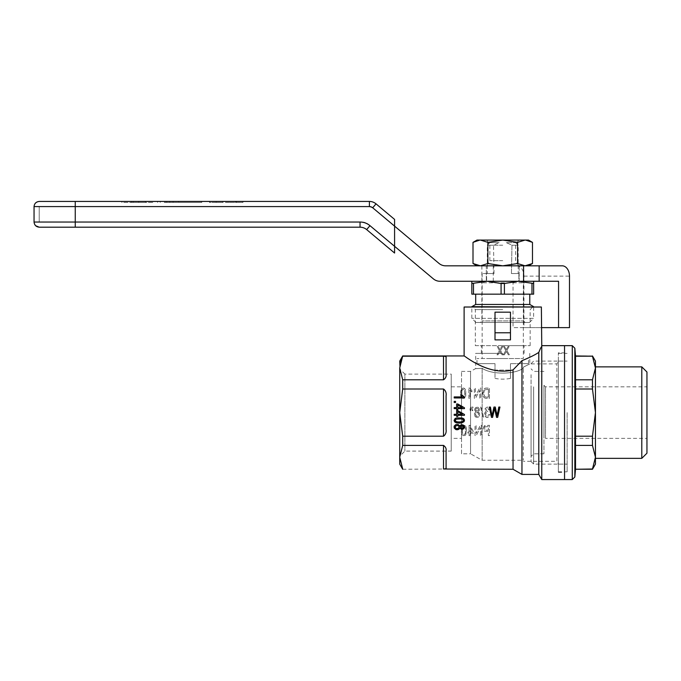 <?xml version="1.0" encoding="UTF-8"?>
<svg xmlns="http://www.w3.org/2000/svg" width="681" height="681" viewBox="0 0 681 681"><rect width="100%" height="100%" fill="white"/><g stroke="black" fill="none" stroke-linecap="round" stroke-linejoin="round"><path stroke-width="0.51" stroke-dasharray="3.4 2.55" d="M541.369 327.621L513.04 327.621L513.04 281.27L439.994 281.27A10.3 10.3 0 0 1 433.371 278.861L368.532 224.449L394.58 246.309L394.58 253.034M366.659 229.599L369.97 225.658A15.45 15.45 0 0 0 360.036 222.04L39.2 222.04L361.909 222.04L75.251 222.04L75.251 206.59L39.2 206.59L367.536 206.59A10.3 10.3 0 0 1 374.158 208.999L394.58 226.135L394.58 219.41M361.909 222.04A10.3 10.3 0 0 1 368.532 224.449A10.3 10.3 0 0 0 361.909 222.04M34.05 206.59L367.536 206.59A10.3 10.3 0 0 1 374.158 208.999L438.998 263.411A10.3 10.3 0 0 0 445.621 265.82L562.208 265.82M493.265 281.27L493.265 265.82M519.152 281.27L519.152 265.82L523.595 265.82L481.876 265.82L486.328 265.82L486.328 281.27L486.328 265.82L519.152 265.82L519.152 281.27L523.595 281.27L481.876 281.27L519.152 281.27M516.683 265.82A10.3 7.287 90 0 1 523.961 276.12L523.961 327.621L513.04 327.621M523.961 327.621L569.486 327.621M513.04 281.27L558.565 281.27M164.666 202.47L173.076 202.47L164.666 202.47L164.666 201.44L157.575 201.44L201.755 201.44L166.385 201.44L166.385 202.47L166.385 201.44M164.266 201.44L166.743 201.44L164.266 201.44L164.266 202.47M236.264 201.44L209.484 201.44L236.264 201.44L236.264 202.47L242.955 202.47L242.955 201.44L242.955 202.47L209.484 202.47L209.484 201.44L209.484 202.47L216.175 202.47L216.175 201.44L216.175 202.47L222.874 202.47L222.874 201.44L222.874 202.47L229.565 202.47L229.565 201.44L229.565 202.47L236.264 202.47L236.264 201.44M121.865 201.44L152.765 201.44L121.865 201.44L121.865 202.47L152.765 202.47L152.765 201.44M131.373 201.44L143.257 201.44L131.373 201.44L131.373 202.47L139.809 202.47L139.809 201.44M75.251 227.19L75.251 206.59L75.251 222.04L360.036 222.04A15.45 15.45 0 0 1 369.97 225.658L394.58 246.309L369.97 225.658L394.58 246.309L394.58 226.135L372.72 207.79L394.58 226.135L394.58 246.309L394.58 226.135L372.72 207.79A5.15 5.15 0 0 0 369.408 206.59A5.15 5.15 0 0 1 372.72 207.79A5.15 5.15 0 0 0 369.408 206.59L369.408 201.44M178.575 202.47L178.575 201.44L178.575 202.47L201.755 202.47L201.755 201.44L201.755 202.47L178.575 202.47L178.575 201.44L178.575 202.47L195.064 202.47L195.064 201.44L195.064 202.47L166.743 202.47L201.755 202.47L201.755 201.44L201.755 202.47L178.575 202.47M173.076 202.47L173.076 201.44L173.076 202.47M152.765 202.47L145.453 202.47L145.453 201.44M145.453 202.47L138.762 202.47L138.762 201.44M138.762 202.47L143.257 202.47L143.257 201.44M143.257 202.47L131.373 202.47M139.809 202.47L133.11 202.47L133.11 201.44M133.11 202.47L121.865 202.47M502.74 309.6L475.321 309.6L502.74 309.6M475.321 345.65L530.158 345.65L475.321 345.65L475.321 309.6L472.742 307.02L532.729 307.02L472.742 307.02M402.701 469.26L443.51 469.013C445.621 468.877 446.481 468.502 446.081 467.881L446.081 451.001C446.481 448.719 445.621 446.855 443.51 445.408L402.701 445.408L402.701 436.206L443.51 436.206C445.621 434.631 446.481 432.392 446.081 429.49L446.081 395.721C446.481 392.818 445.621 390.579 443.51 389.004L402.701 389.004L402.701 379.802L443.51 379.802C445.621 378.355 446.481 376.499 446.081 374.218L446.081 357.329C446.481 356.708 445.621 356.333 443.51 356.197L402.701 356.197L401.254 359.662M399.73 464.11L399.73 361.1M523.34 368.302L523.34 367.144C531.835 362.913 531.835 362.913 523.34 367.144C531.835 362.913 531.835 362.913 523.34 367.144L523.34 368.302C513.866 374.686 491.673 374.703 482.139 368.302C473.61 368.77 473.61 368.77 482.139 368.302C473.61 368.77 473.61 368.77 482.139 368.302C491.605 374.686 513.797 374.703 523.34 368.302L523.34 460.245L523.34 368.302M502.74 353.379L475.696 353.379L502.74 353.379M482.139 368.302L482.139 460.245L482.139 368.302M461.531 453.81L461.531 371.4L461.531 453.81L470.545 453.81L470.545 371.4L470.545 453.81L482.139 460.245L523.34 460.245M521.961 474.41L521.961 360.675C529.775 357.465 535.385 354.699 538.79 352.375L538.79 474.41M464.11 307.02L541.369 307.02M513.04 469.26L513.04 369.902C488.447 376.397 463.948 355.107 464.11 355.95C463.872 355.031 488.337 376.397 513.04 369.902L521.961 360.675M541.369 346.34L540.723 347.829M495.01 332.771L495.01 312.17L495.01 339.887L510.461 339.887L510.461 332.771L495.01 332.771L495.01 339.887L495.01 312.17L510.461 312.17L495.01 312.17L510.461 312.17L510.461 332.771M502.765 346.544L501.693 346.544L499.965 349.625L498.151 346.544L497.164 346.544L499.428 350.494L496.994 354.801L499.428 350.494L497.164 346.544L498.151 346.544L499.965 349.625L501.693 346.544L502.765 346.544L500.501 350.494L502.765 346.544M498.024 354.801L496.994 354.801L498.024 354.801L499.965 351.413L501.982 354.801L499.965 351.413L498.024 354.801M503.012 354.801L501.982 354.801L503.012 354.801L500.501 350.494L503.012 354.801M506.306 351.413L508.324 354.801L506.306 351.413M509.354 354.801L508.324 354.801L509.354 354.801L506.843 350.494L509.107 346.544L508.035 346.544L506.306 349.625L504.493 346.544L503.506 346.544L505.77 350.494L503.344 354.801L505.77 350.494L503.506 346.544L504.493 346.544L506.306 349.625L508.035 346.544L509.107 346.544L506.843 350.494L509.354 354.801M504.374 354.801L503.344 354.801L504.374 354.801L506.187 351.668L504.374 354.801M541.761 479.56L541.761 345.65M446.081 374.218L446.081 357.329L446.081 374.218M471.924 408.77L472.18 410.686L472.75 410.686L473.006 407.034L471.924 407.034L473.006 407.034L472.75 410.686L472.18 410.686L471.924 407.034L471.924 408.77M461.318 432.231L461.931 434.469L463.123 435.619L465.021 435.491L465.847 434.725L466.57 428.962L466 426.715L464.817 425.497L463.327 425.438L461.931 426.655L461.318 432.231L461.931 434.469L463.123 435.619L465.021 435.491L465.847 434.725L466.57 428.962L466 426.715L464.817 425.497L463.327 425.438L461.931 426.655L461.318 432.231M484.182 425.948L483.255 428.323L483.927 430.562L484.855 431.269L488.354 431.456L488.354 435.619L489.435 435.619L489.435 425.31L484.651 425.625L483.255 428.323L483.927 430.562L484.855 431.269L488.354 431.456L488.354 435.619L489.435 435.619L489.435 425.31L484.182 425.948M470.792 410.686L471.048 407.034L469.967 407.034L471.048 407.034L470.792 410.686L470.23 410.686L470.792 410.686M469.967 408.77L470.23 410.686L469.967 408.77M462.45 398.334L464.357 398.206L465.795 395.772L465.693 390.392L464.817 388.664L463.276 388.017L461.624 388.851L460.748 390.834L460.85 396.223L461.778 397.883L463.276 398.462L465.183 397.44L465.795 395.772L465.336 389.43L464.153 388.213L462.093 388.4L460.748 390.834L460.543 393.269L460.85 396.223L462.45 398.334M471.465 391.609L471.924 391.864L471.924 390.647L469.558 388.017L468.886 388.017L469.558 388.017L471.924 390.647L471.924 391.864L470.894 391.226L471.465 391.609M468.886 398.334L468.886 388.017L468.886 398.334L469.916 398.334L469.916 390.324L470.894 391.226L469.916 390.324L469.916 398.334L468.886 398.334M474.351 398.334L474.351 388.017L475.432 388.017L475.432 396.087L475.432 388.017L474.351 388.017L474.351 398.334L475.534 398.334L479.756 390.324L479.756 398.334L480.837 398.334L480.837 388.017L479.705 388.017L475.432 396.087L479.705 388.017L480.837 388.017L480.837 398.334L479.756 398.334L479.756 390.324L475.534 398.334L474.351 398.334M480.531 406.906L482.897 417.547L483.672 417.547L481.297 406.906L480.531 406.906L482.897 417.547L483.672 417.547L481.297 406.906L480.531 406.906M487.273 407.034L485.161 408.447L484.957 410.43L486.038 411.843L484.855 412.677L484.438 414.337L485.264 416.585L487.273 417.479L489.077 416.712L489.852 414.593L488.822 414.406L487.792 416.389L485.987 415.878L485.468 414.337L485.936 412.933L487.843 412.482L487.741 411.392L486.038 410.498L485.987 409.085L487.273 408.064L488.251 408.574L488.72 409.919L489.75 409.724L488.924 407.74L487.273 407.034L485.161 408.447L484.957 410.43L486.038 411.843L484.855 412.677L484.438 414.337L484.651 415.623L486.191 417.283L488.303 417.283L489.648 415.81L489.852 414.593L488.822 414.406L487.792 416.389L486.557 416.329L485.63 415.172L485.936 412.933L487.843 412.482L487.741 411.392L486.038 410.498L486.294 408.574L487.843 408.191L488.72 409.919L489.75 409.724L488.924 407.74L487.273 407.034M475.015 435.619L475.015 425.31L476.096 425.31L476.096 433.38L476.096 425.31L475.015 425.31L475.015 435.619L476.198 435.619L480.428 427.617L480.428 435.619L481.51 435.619L481.51 425.31L480.369 425.31L476.096 433.38L480.369 425.31L481.51 425.31L481.51 435.619L480.428 435.619L480.428 427.617L476.198 435.619L475.015 435.619M470.069 433.184L473.678 433.184L473.678 432.035L469.864 425.37L469.039 425.37L469.864 425.37L473.678 432.035L473.678 433.184L470.069 433.184L470.069 435.619L470.069 433.184M469.039 432.035L469.039 425.37L469.039 432.035L467.907 432.035L469.039 432.035M467.907 433.184L467.907 432.035L467.907 433.184L469.039 433.184L469.039 435.619L470.069 435.619L469.039 435.619L469.039 433.184L467.907 433.184M484.131 397.695L485.783 398.334L489.435 398.334L489.435 388.017L485.783 388.085L483.927 388.919L482.591 393.141L483.101 396.087L484.131 397.695L485.783 398.334L489.435 398.334L489.435 388.017L485.11 388.213L483.357 389.745L482.693 394.299L484.131 397.695M474.759 410.43L475.891 411.775L474.453 413.571L474.555 415.682L475.993 417.283L478.156 417.283L479.552 415.623L479.654 413.503L478.207 411.775L479.339 410.43L479.237 408.702L478.053 407.229L477.075 407.034L475.329 407.868L474.657 409.724L475.891 411.775L474.453 413.571L474.555 415.682L475.993 417.283L478.156 417.283L479.552 415.623L479.654 413.503L478.207 411.775L479.339 410.43L479.237 408.702L478.053 407.229L476.096 407.289L474.861 408.77L474.759 410.43M464.519 427.055L462.791 429.268L461.122 429.37L459.777 428.238L458.756 429.37L457.147 429.779L454.908 429.004L454.074 427.106M464.519 420.407L463.174 422.416L459.266 423.139L455.359 422.416L454.074 420.407M460.671 394.912L461.888 394.912L464.519 397.278L464.519 397.951L454.201 397.951L454.201 396.921L462.212 396.921M454.201 407.578L454.201 408.609L456.636 408.609L456.636 409.749L457.794 409.749L457.794 408.609L464.451 408.609L464.451 407.791L457.794 403.978L456.636 403.978L456.636 407.578L454.201 407.578M489.333 407.051L490.414 407.051L491.648 413.903M492.423 414.031L493.963 407.051L495.3 407.051L496.492 412.303M497.522 413.716L498.807 407.051L499.939 407.051M494.84 409.613L496.543 417.368L497.675 417.368M494.329 409.553L492.576 417.368L491.495 417.368M454.201 401.398L454.201 402.48L455.546 402.48L455.546 401.398L454.201 401.398M457.794 410.669L456.636 410.669L456.636 414.278L454.201 414.278L454.201 415.308L456.636 415.308L456.636 416.44L457.794 416.44L457.794 415.308L464.451 415.308L464.451 414.482M399.73 368.957L399.73 456.253L399.73 368.957L404.88 374.107L404.88 451.103L404.88 374.107L451.231 374.107L451.231 451.103L404.88 451.103L399.73 456.253M451.231 451.103L451.231 374.107M446.081 429.49L446.081 395.721L446.081 429.49M446.081 467.881L446.081 451.001L446.081 467.881M564.54 479.56L564.54 345.65L564.54 479.56M564.54 352.86L564.54 472.35L564.54 352.86L558.36 352.86L558.36 472.35L558.36 352.86M461.531 438.36L461.531 386.851L461.531 438.36L451.231 438.36L451.231 386.851L451.231 438.36M502.74 345.65L524.115 345.65L502.74 345.65M402.701 379.802L399.73 368.004M402.701 436.206L399.73 412.609L402.701 389.004M402.701 469.013L399.73 457.206L402.701 445.408M558.36 463.897L558.36 361.313L558.36 463.897L556.879 461.318L556.879 363.892L556.879 461.318L523.34 461.318M461.531 371.4L470.545 371.4L475.696 368.54L475.696 353.379M457.794 404.957L457.794 407.578L462.339 407.578M457.794 414.278L462.339 414.278L457.794 411.647L457.794 414.278M455.104 427.106L455.674 425.863L456.636 425.455L458.628 425.863L459.266 427.055M463.489 420.407L462.722 419.275L459.266 418.755L455.87 419.224L455.104 420.407M463.489 427.106L461.888 425.761L460.739 426.127L460.288 427.106M483.672 393.141L484.6 389.941L488.354 389.234L488.354 397.117L488.354 389.234L484.6 389.941L483.672 393.141M485.885 397.117L488.354 397.117L484.906 396.793L483.774 394.231L484.549 396.41L485.885 397.117M476.045 410.813L475.789 409.085L476.513 408.191L477.594 408.191L478.309 410.302L477.023 411.264L475.789 410.371L475.789 409.085L477.023 408.064L478.309 409.085L478.309 410.302L477.594 411.196L476.045 410.813M464.612 426.527L465.489 428.451L465.489 432.741L465.132 433.959L463.94 434.725L462.757 433.959L462.399 432.741L462.399 428.451L463.327 426.587L465.072 427.106L465.489 432.741L464.612 434.529L462.757 433.959L462.246 430.562L462.757 427.166L464.612 426.527M476.462 412.482L477.747 412.482L478.573 413.631L478.522 415.427L477.492 416.389L475.84 415.878L475.534 413.631L477.075 412.286L478.573 413.631L478.258 415.878L476.411 416.329L475.381 414.406L476.462 412.482M461.727 391.158L462.654 389.302L464.408 389.813L464.817 395.448L463.94 397.244L462.093 396.665L461.573 393.269L462.093 389.881L463.276 389.047L464.408 389.813L464.817 395.448L463.94 397.244L462.093 396.665L461.727 391.158M470.069 427.489L472.699 432.035L470.069 432.035L470.069 427.489L472.699 432.035L470.069 432.035L470.069 427.489M484.906 426.91L488.354 426.527L488.354 430.239L488.354 426.527L484.906 426.91M486.294 430.239L488.354 430.239L484.804 429.796L484.6 427.293L484.804 429.796L486.294 430.239M564.54 386.851L564.54 464.11L564.54 386.851M533.64 386.851L533.64 464.11L533.64 386.851M531.069 388.144L531.069 461.531L531.069 388.144M531.069 374.695L531.069 456.381L531.069 374.695M543.94 392.001L543.94 453.81L543.94 392.001M543.94 436.249L543.94 385.31L543.94 436.249M595.449 366.863L595.449 458.347L595.449 366.863M641.8 366.863L641.8 458.347M574.841 348.229L574.841 476.989M592.47 355.95L575.522 355.95M533.64 392.001L533.64 453.81L533.64 392.001M646.95 438.36L646.95 386.851L646.95 438.36L545.49 438.36L545.49 386.851L545.49 438.36L543.94 439.9M575.522 469.26L575.522 356.197M595.449 361.1L595.449 368.004L592.47 356.197M575.522 379.802L592.47 379.802L595.449 368.004L595.449 412.609L592.47 389.004L575.522 389.004M575.522 436.206L592.47 436.206L595.449 412.609L595.449 464.11M575.522 469.013L592.47 469.26M592.47 379.802L592.47 389.004M592.47 469.013L595.449 457.206L592.47 445.408L592.47 436.206M575.522 445.408L592.47 445.408M646.95 372.013L646.95 453.197M567.12 412.609L567.12 471.839L567.12 412.609M558.36 412.609L558.36 471.839L558.36 412.609M486.575 358.529L523.34 358.529L486.575 358.529M486.575 273.541L482.139 273.541L486.575 273.541A55552.158 55547.221 0 0 0 486.66 281.27A55552.115 55547.178 -0 0 1 486.575 273.541L494.04 273.541L486.575 273.541M486.66 281.27L518.82 281.27A55552.115 55547.178 0 0 0 518.905 273.541A55552.158 55547.221 -0 0 1 518.82 281.27L486.66 281.27M518.905 273.541L511.431 273.541L518.905 273.541M506.341 242.64L511.967 245.22A16914.644 16913.146 0 0 1 511.431 273.541L518.19 273.541L511.431 273.541A16914.644 16913.146 0 0 0 511.967 245.22L506.341 242.64L515.611 242.64L506.341 242.64M494.04 273.541A16914.644 16913.146 -0 0 1 493.512 245.22L499.13 242.64L493.512 245.22A16914.644 16913.146 -0 0 0 494.04 273.541L487.29 273.541L494.04 273.541M511.967 245.22L518.19 245.22L511.967 245.22M510.461 363.68L510.461 378.398L510.461 370.089L495.01 370.089L495.01 378.398L495.01 370.089L510.461 370.089L510.461 363.68L528.49 363.68L510.461 363.68M495.01 363.68L476.989 363.68L495.01 363.68L495.01 370.089L495.01 363.68M493.512 245.22L487.29 245.22L493.512 245.22M502.74 358.529L476.989 358.529L502.74 358.529M499.13 242.64L489.86 242.64L499.13 242.64M525.145 322.471L480.335 322.471L525.145 322.471L523.595 320.93L481.876 320.93L523.595 320.93L523.595 282.819L481.876 282.819L523.595 282.819L525.145 281.27L480.335 281.27L525.145 281.27M533.64 283.5L533.64 294.149L471.839 294.149L471.839 283.5L487.29 281.27L501.08 283.5L504.4 283.5L518.19 281.27L487.29 281.27L518.19 281.27L533.64 283.5L533.64 281.27L518.19 281.27L533.64 281.27M475.696 294.149L529.775 294.149L475.696 294.149M529.52 322.471L475.959 322.471L529.52 322.471L533.64 318.35L471.839 318.35L533.64 318.35L533.64 306.68L471.839 306.68M504.4 294.149L504.4 283.5M531.98 294.149L531.98 283.5M473.491 294.149L473.491 283.5M501.08 294.149L501.08 283.5M471.839 281.27L487.29 281.27L471.839 281.27L471.839 283.5M529.775 304.45L475.696 304.45M480.437 265.82L502.74 265.82L476.989 265.82L480.437 265.82L487.868 263.521L487.868 242.368L502.74 240.07L518.59 240.07L476.989 240.07M525.042 265.82L502.74 265.82L528.49 265.82L525.042 265.82L517.603 263.521L502.74 265.82L518.59 265.82L486.889 265.82L502.74 265.82L487.868 263.521M478.505 265.65L477.279 265.377M474.487 264.305L473.006 263.521M532.474 263.521L530.669 264.458M530.627 264.483L529.767 264.849M529.69 264.875L528.797 265.198M528.745 265.215L527.596 265.53M517.603 242.368L525.042 240.07L502.74 240.07L517.603 242.368L517.603 263.521M527.06 240.248L528.745 240.674M528.797 240.691L529.69 241.006M529.767 241.031L530.627 241.406M530.669 241.423L532.474 242.368M502.74 245.22L489.86 245.22L502.74 245.22M502.74 260.67L489.86 260.67L502.74 260.67M528.49 240.07L525.042 240.07M480.437 240.07L487.868 242.368M473.006 242.368L474.81 241.423M477.279 240.504L478.547 240.223M523.961 276.12L569.486 276.12M369.97 225.658A15.45 15.45 0 0 0 360.036 222.04L75.251 222.04L75.251 206.59L75.251 222.04L34.05 222.04L35.548 225.675M376.031 203.849L372.72 207.79M360.036 222.04L360.036 227.19M75.259 201.44L75.251 206.59L369.408 206.59M235.745 202.47L235.745 201.44M166.743 202.47L166.743 201.44L166.743 202.47M160.256 202.47L160.256 201.44M164.998 202.47L164.998 201.44M169.765 202.47L169.765 201.44M443.51 379.802L443.51 356.197M443.51 436.206L443.51 389.004M443.51 469.013L443.51 445.408M572.27 345.65L572.27 479.56M39.2 206.59L39.2 222.04L39.2 206.59M523.595 281.27L523.595 265.82M481.876 281.27L481.876 265.82M157.575 202.47L157.575 201.44M530.158 345.65L530.158 309.6L532.729 307.02M529.775 353.379L529.775 363.892L556.879 363.892L558.36 361.313M451.231 386.851L461.531 386.851M524.115 353.379L524.115 345.65M481.365 353.379L481.365 345.65M558.36 472.35L564.54 472.35M531.069 461.531L533.64 464.11L564.54 464.11M531.069 363.68L533.64 361.1L564.54 361.1M543.94 371.4L533.64 371.4L531.069 368.83M543.94 453.81L533.64 453.81L531.069 456.381M543.94 385.31L545.49 386.851L646.95 386.851M558.36 464.11L567.12 464.11M558.36 361.1L567.12 361.1M558.36 471.839L567.12 471.839M558.36 353.379L567.12 353.379M482.139 273.541L482.139 358.529M523.34 273.541L523.34 358.529M515.611 242.64L518.19 245.22L518.19 273.541M489.86 242.64L487.29 245.22L487.29 273.541M495.01 378.398A41.2 41.2 0 0 0 510.461 378.398M528.49 363.68L528.49 358.529M476.989 363.68L476.989 358.529M480.335 281.27L481.876 282.819L481.876 320.93L480.335 322.471M475.959 322.471L471.839 318.35L471.839 307.02M518.59 265.82L515.611 260.67L515.611 245.22L518.59 240.07M486.889 265.82L489.86 260.67L489.86 245.22L486.889 240.07"/><path stroke-width="1.02" d="M433.371 278.861L394.58 246.309L394.58 226.135L438.998 263.411A10.3 10.3 0 0 0 445.621 265.82L523.595 265.82L523.595 281.27L439.994 281.27A10.3 10.3 0 0 1 433.371 278.861M523.595 281.27L558.565 281.27L558.565 327.621L541.369 327.621M558.565 327.621L569.486 327.621L569.486 276.12A10.3 7.287 90 0 0 562.208 265.82L523.595 265.82M539.156 281.27L539.156 265.82M394.58 253.034L366.659 229.599L394.58 253.034L394.58 246.309L369.97 225.658A15.45 15.45 0 0 0 360.036 222.04L75.251 222.04L75.251 206.59L369.408 206.59L369.408 201.44L39.2 201.44L369.408 201.44A10.3 10.3 0 0 1 376.031 203.849L394.58 219.41L376.031 203.849L372.72 207.79L394.58 226.135L394.58 219.41M166.385 201.44L164.666 201.44M369.408 206.59A5.15 5.15 0 0 1 372.72 207.79M35.548 225.675L39.2 227.19L75.259 227.19L39.2 227.19C36.102 226.858 34.382 225.139 34.05 222.04L75.251 222.04L75.259 227.19L360.036 227.19L75.251 227.19M39.2 201.44C36.102 201.772 34.382 203.491 34.05 206.59C34.356 203.568 36.076 201.857 39.2 201.44M369.408 201.44A10.3 10.3 0 0 1 376.031 203.849A10.3 10.3 0 0 0 369.408 201.44A10.3 10.3 0 0 1 376.031 203.849M360.036 227.19A10.3 10.3 0 0 1 366.659 229.599A10.3 10.3 0 0 0 360.036 227.19A10.3 10.3 0 0 1 366.659 229.599A10.3 10.3 0 0 0 360.036 227.19L360.036 222.04M399.9 365.229L399.73 361.1L402.701 355.95L399.73 368.004L402.701 379.802L402.701 389.004L443.51 389.004C445.621 390.579 446.481 392.818 446.081 395.721L446.081 429.49C446.481 432.392 445.621 434.631 443.51 436.206L402.701 436.206L402.701 445.408L443.51 445.408C445.621 446.855 446.481 448.711 446.081 451.001L446.081 467.881C446.481 468.502 445.621 468.877 443.51 469.013L513.04 469.26L521.961 474.41L538.79 474.41L541.761 479.56L564.54 479.56L564.54 345.65L564.54 479.56L572.27 479.56L572.27 345.65L541.761 345.65L541.761 479.56M401.254 359.662L399.96 364.82M540.723 347.829L538.79 352.375C542.119 344.552 542.119 344.552 538.79 352.375C535.385 354.699 529.775 357.465 521.961 360.675L521.961 474.41M538.79 352.375L538.79 474.41M541.761 345.65L541.369 307.02L464.11 307.02L464.11 355.95L402.701 355.95M513.04 469.26L513.04 369.902C488.447 376.397 463.948 355.107 464.11 355.95C463.872 355.031 488.337 376.397 513.04 369.902L521.961 360.675M510.461 339.887L495.01 339.887L495.01 332.771L510.461 332.771L510.461 339.887M402.701 356.197L443.51 356.197C445.621 356.333 446.481 356.708 446.081 357.329L446.081 374.218C446.481 376.491 445.621 378.355 443.51 379.802L402.701 379.802M454.074 427.106L454.27 425.965L455.93 424.578L458.049 424.476L459.777 425.914L461.122 424.782L463.752 425.353L464.519 427.055L463.684 428.8L461.829 429.473L459.777 428.238L458.756 429.37L457.147 429.779L455.87 429.575L454.27 428.136L454.27 425.965L455.93 424.578L458.049 424.476L459.777 425.914L461.122 424.782L462.85 424.884L464.323 426.076L464.519 427.055M454.074 420.407L455.104 418.5L456.764 417.887L463.106 418.347L464.323 419.53L464.136 421.59L461.701 422.927L459.266 423.139L456.321 422.824L454.653 421.897L454.074 420.407L455.104 418.5L456.764 417.887L462.144 417.989L463.88 418.858L464.519 420.407M462.212 396.921L460.671 394.912L461.888 394.912L464.519 397.278L464.519 397.951L454.201 397.951L454.201 396.921L462.212 396.921L460.671 394.912M497.675 417.368L496.543 417.368L494.585 408.336L492.576 417.368L491.495 417.368L489.333 407.051L490.414 407.051L492.005 415.955L493.963 407.051L495.3 407.051L497.104 415.955L498.807 407.051L499.939 407.051L497.675 417.368L499.939 407.051M457.794 410.669L464.451 414.482L464.451 415.308L457.794 415.308L457.794 416.44L456.636 416.44L456.636 415.308L454.201 415.308L454.201 414.278L456.636 414.278L456.636 410.669L457.794 410.669L464.451 414.482M399.73 368.004L399.73 464.11L402.701 469.26M402.701 436.206L399.73 412.609L402.701 389.004M402.701 469.013L399.73 457.206L402.701 445.408M495.01 332.771L495.01 312.17L510.461 312.17L510.461 332.771M462.339 407.578L457.794 404.957L457.794 407.578L462.339 407.578L457.794 404.957M455.104 427.106L455.674 428.289L457.147 428.749L458.628 428.238L459.071 426.383L457.921 425.557L455.674 425.863L455.231 427.719L456.321 428.596L458.628 428.238L459.266 427.055M455.104 420.407L455.87 421.59L459.266 422.109L462.663 421.59L463.301 419.734L461.377 418.858L455.87 419.224L455.291 421.028L457.087 421.956L461.377 421.956L462.663 421.59L463.489 420.407M460.288 427.106L461.19 428.34L462.978 428.026L463.361 426.536L461.888 425.761L460.356 426.536L460.739 428.085L462.467 428.34L463.489 427.106M456.636 403.978L456.636 407.578L454.201 407.578L454.201 408.609L456.636 408.609L456.636 409.749L457.794 409.749L457.794 408.609L464.451 408.609L464.451 407.791L457.794 403.978L456.636 403.978M491.648 413.903L492.005 415.955L492.423 414.031M496.492 412.303L497.104 415.955L497.522 413.716M494.84 409.613L494.585 408.336L494.329 409.553M491.495 417.368L489.333 407.051M454.201 401.398L455.546 401.398L455.546 402.48L454.201 402.48L454.201 401.398M462.339 414.278L457.794 411.647L457.794 414.278L462.339 414.278M575.522 356.197L592.47 356.197L595.449 368.004L592.47 379.802L575.522 379.802L575.522 355.95L574.841 348.229L574.841 476.989L572.27 479.56M575.522 389.004L592.47 389.004L595.449 412.609L592.47 436.206L575.522 436.206L575.522 379.802M641.8 366.863L646.95 372.013L646.95 453.197L641.8 458.347L641.8 366.863L595.449 366.863M592.47 356.197L575.522 355.95M592.47 355.95L595.449 361.1L595.449 464.11L592.47 469.26L575.522 469.26L592.47 469.013L595.449 457.206L592.47 445.408L592.47 436.206M575.522 436.206L575.522 469.013M592.47 389.004L592.47 379.802M575.522 445.408L592.47 445.408M531.98 283.5L531.98 294.149L533.64 294.149L533.64 283.5L518.19 281.27L504.4 283.5L501.08 283.5L487.29 281.27L471.839 283.5L471.839 281.27M501.08 283.5L501.08 294.149L473.491 294.149L473.491 283.5M531.98 294.149L504.4 294.149L504.4 283.5M501.08 294.149L504.4 294.149M471.839 283.5L471.839 294.149L473.491 294.149M533.64 281.27L533.64 283.5M475.696 294.149L475.696 304.45L471.839 306.68L533.64 307.02M475.696 304.45L529.775 304.45L533.64 306.68M476.989 265.82L473.006 263.521L480.437 265.82L487.868 263.521L502.74 265.82L517.603 263.521L525.042 265.82L532.474 263.521L532.474 242.368L525.647 240.087M480.437 265.82L479.824 265.803M479.713 265.794L478.505 265.65M477.279 265.377L474.487 264.305M527.596 265.53L526.924 265.658M526.796 265.684L525.758 265.794M525.647 265.803L525.042 265.82M517.603 263.521L517.603 242.368L502.74 240.07L487.868 242.368L487.868 263.521M525.758 240.087L526.796 240.206M479.824 240.087L473.006 242.368L476.989 240.07L528.49 240.07L532.474 242.368M525.042 240.07L517.603 242.368M474.81 241.423L477.279 240.504M478.547 240.223L479.713 240.087M487.868 242.368L480.437 240.07M473.006 263.521L473.006 242.368M75.251 201.44L75.251 206.59L34.05 206.59L34.05 222.04M366.659 229.599L369.97 225.658M443.51 356.197L443.51 379.802M443.51 389.004L443.51 436.206M443.51 445.408L443.51 469.013M641.8 458.347L595.449 458.347M572.27 345.65L574.841 348.229M575.522 469.26L574.841 476.989M529.775 294.149L529.775 304.45M528.49 265.82L532.474 263.521"/></g></svg>
